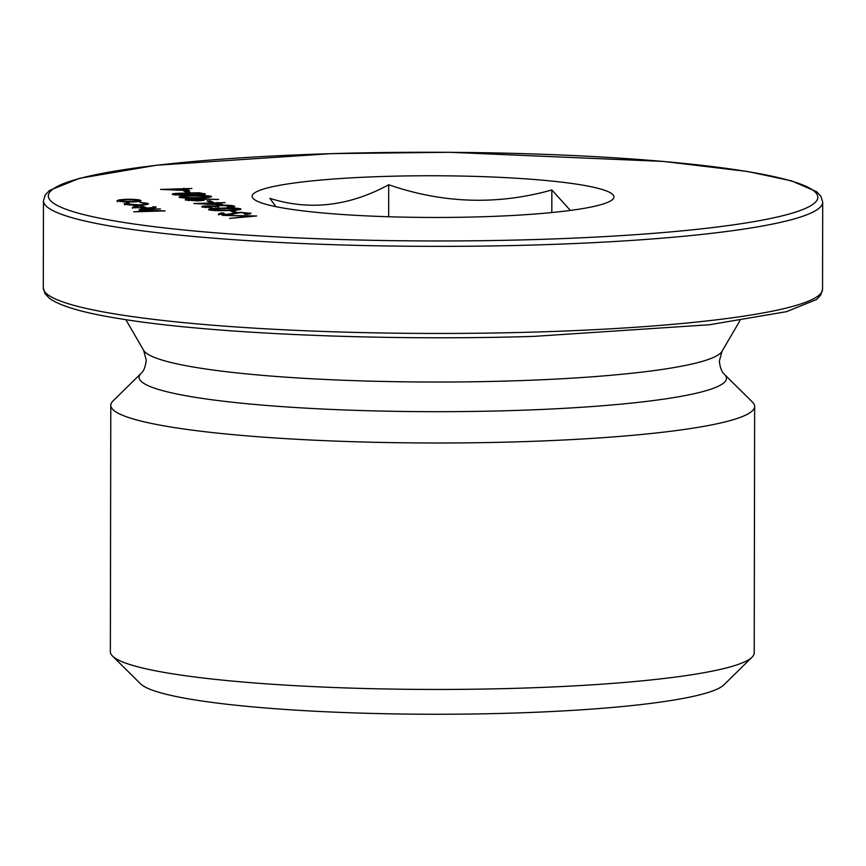 <?xml version="1.0" encoding="UTF-8"?>
<svg xmlns="http://www.w3.org/2000/svg" width="866" height="866" viewBox="0 0 866 866"><rect width="100%" height="100%" fill="white"/><g stroke="black" fill="none" stroke-linecap="round" stroke-linejoin="round"><path stroke-width="1.3" d="M275.843 206.649L269.921 198.357C309.389 210.849 348.987 206.314 388.704 184.75C442.927 203.51 497.311 205.253 551.859 189.979L570.358 210.427M480.652 216.814A180.886 20.849 0.1 0 0 610.27 201.107A180.886 20.849 0.1 0 0 385.522 176.404A180.886 20.849 0.1 0 0 255.881 200.49A180.886 20.849 0.1 0 0 480.652 216.814M724.474 374.404A293.682 33.861 0.1 0 1 509.987 410.625A293.682 33.861 0.1 0 1 141.082 373.387L112.981 401.012A321.925 37.119 0.1 0 0 110.794 405.32L110.361 651.773A321.925 37.119 0.1 0 0 112.526 656.082L140.541 683.815A293.682 33.861 0.1 0 0 509.468 713.194A293.682 33.861 0.1 0 0 723.933 684.833L752.034 657.197A321.925 37.119 0.1 0 0 754.221 652.888L754.643 406.446A321.925 37.119 0.1 0 0 752.478 402.127L724.474 374.404C725.178 374.48 720.772 373.473 719.343 361.219L721.973 351.369L739.9 320.723M112.526 656.082A321.925 37.119 0.1 0 0 516.937 688.286A321.925 37.119 0.1 0 0 752.034 657.197M110.794 405.32A321.925 37.119 0.1 0 0 517.37 441.833A321.925 37.119 0.1 0 0 754.643 406.446M190.239 192.404L187.099 192.49L183.906 191.137L187.034 191.04L190.239 192.404M211.217 196.896L211.228 196.333C211.282 197.286 206.866 197.838 197.968 197.989C189.535 198.346 183.256 198.119 179.11 197.286C178.991 196.322 183.386 195.759 192.306 195.586C200.804 195.24 207.104 195.489 211.228 196.333L211.564 196.614M213.285 202.189L210.157 202.287L206.952 200.923L210.081 200.825L213.285 202.189M202.146 207.071C200.999 206.465 202.839 206.043 207.656 205.805L214.909 206.032L221.544 205.199C227.953 205.101 232.196 205.404 234.285 206.13C235.52 206.801 233.452 207.277 228.05 207.569L227.303 207.255L230.876 206.855L231.135 206.216L222.551 205.502C218.221 205.772 216.922 206.195 218.654 206.779L208.392 206.119L205.274 206.974L212.462 207.894L201.789 206.757M234.285 206.833L234.285 206.13L234.729 206.487M230.876 207.375L231.135 206.216M218.026 207.115L218.026 206.238L218.654 206.779M204.961 207.602L204.961 206.714L205.274 207.634M236.342 211.986L233.203 212.073L230.01 210.719L233.138 210.622L236.342 211.986M256.661 215.98L229.642 218.384L250.133 216.154L222.486 215.353L256.661 215.98M124.661 204.051L127.107 202.709L129.153 202.936L127.454 203.997L138.809 204.841C144.232 204.593 146.322 204.138 145.077 203.467L139.827 202.33L147.826 203.391C149.428 204.246 146.755 204.841 139.805 205.145C132.184 205.274 127.14 204.906 124.661 204.051L124.152 203.618M127.064 204.625L127.021 203.629L127.454 204.679M145.477 204.744L145.077 203.467M145.423 203.683L148.367 203.846M139.307 210.276C138.614 209.529 141.634 209.096 148.346 208.966L160.491 208.944L145.001 209.442L142.176 210.243L165.081 210.893L133.754 211.824L146.224 211.12L138.961 209.994M141.872 210.882L141.872 210.005L142.176 210.828M155.577 207.45L155.577 206.682C156.887 207.504 154.072 208.056 147.144 208.327L132.455 207.364L134.403 206.195L141.483 205.686L146.928 207.992C151.853 207.797 153.856 207.396 152.936 206.801L156.075 207.093M153.26 207.959L152.936 206.801M117.44 200.988L118.804 199.894L125.906 199.31C133.158 199.169 138.03 199.505 140.541 200.295C141.883 201.139 139.112 201.691 132.206 201.984L123.459 201.865L116.975 200.598M140.541 201.074L140.541 200.295L141.039 200.696M250.642 213.653L250.642 213.068C251.465 213.588 250.079 214.01 246.496 214.346L244.244 214.097L247.514 213.166L240.705 212.625L227.661 214.66L218.481 213.999L221.436 212.906L223.98 213.144L221.696 213.945L226.784 214.346L240.001 212.311L250.988 213.361M247.708 214.205L247.514 213.166M218.481 214.876L221.425 213.783L221.696 214.541M240.672 209.41L240.683 208.847C240.737 209.789 236.321 210.341 227.422 210.503C218.99 210.86 212.711 210.622 208.565 209.799C208.446 208.836 212.841 208.273 221.761 208.1C230.259 207.753 236.559 208.002 240.683 208.847L241.019 209.128M222.822 204.82L193.854 203.542L225.171 202.612L218.871 203.142L222.822 204.82M204.051 200.133L204.051 199.516C205.166 200.176 203.001 200.631 197.545 200.869L185.541 200.014C184.469 199.332 186.731 198.877 192.349 198.639L218.6 199.461L202.936 199.148L204.43 199.829M204.787 194.385L204.787 193.594C206.27 194.32 204.073 194.807 198.173 195.077L188.16 194.623L182.899 195.337L172.626 194.525C171.555 193.93 173.406 193.519 178.19 193.291L199.223 192.761L205.318 194.016M189.524 190.672L160.556 189.405L191.884 188.474L185.573 188.994L189.524 190.672M388.65 216.749L388.704 184.75M551.815 212.549L551.859 189.979M139.827 210.438L141.872 210.157M153.239 207.006L155.436 207.504M132.455 208.23L134.403 207.061L134.403 206.195M140.671 206.584L141.483 206.552L141.483 205.686M141.483 206.552L145.737 208.36M135.161 207.937L134.815 206.963L134.825 207.894M144.113 208.046L139.491 206.076C135.561 206.346 134.111 206.747 135.161 207.266L144.102 208.37M124.661 204.917L127.107 203.586M127.107 203.488L127.107 202.709M117.44 201.854L118.804 199.894M118.804 200.76L119.854 200.598M138.149 200.62L140.411 201.118M138.159 201.561L137.813 200.382L126.674 199.624C121.424 199.84 119.259 200.263 120.19 200.901L131.48 201.659C136.72 201.442 138.831 201.02 137.813 200.382M119.854 201.497L119.854 200.62L120.19 201.572M221.425 213.783L221.436 212.906M232.099 214.281L232.099 213.437M232.283 214.248L234.134 213.783M247.708 213.404L250.198 213.794M231.926 211.531L233.138 211.488L233.138 210.622M233.138 211.488L234.426 212.04M209.009 209.94L211.456 209.55M237.739 209.171L240.218 209.561M211.456 210.373L211.456 209.496L226.665 210.178C233.658 210.081 237.273 209.659 237.522 208.923L222.497 208.414C215.569 208.533 211.964 208.955 211.672 209.691L211.672 210.351M237.739 209.983L237.522 208.923M202.514 207.201L204.961 206.822M214.909 206.671L214.909 206.032M214.909 206.898L216.608 206.433L216.619 205.567M216.608 206.433L218.026 206.27M231.449 206.4L234.047 206.909M215.948 203.326L217.16 203.283L217.171 202.417M217.16 203.283L218.124 203.694L218.124 202.817M218.124 203.694L218.871 203.672M220.549 204.722L218.871 204.008L218.871 203.142M218.221 204.289L215.742 203.229L202.482 203.629L218.221 204.625M208.868 201.735L210.081 201.702L210.081 200.825M210.081 201.702L211.369 202.243M200.88 199.602L202.936 199.678M204.051 200.382L202.936 200.014L202.936 199.148M185.909 200.143L188.409 199.754M188.409 200.566L188.409 199.689L196.647 200.555C200.382 200.36 201.756 200.024 200.782 199.548L192.912 198.964C189.21 199.148 187.814 199.472 188.712 199.938L188.712 200.609M201.096 200.674L200.782 199.548M179.554 197.437L197.21 197.675C204.203 197.567 207.818 197.156 208.067 196.409L193.042 195.9C186.114 196.019 182.51 196.452 182.217 197.177L182.217 197.838M208.284 196.658L210.763 197.047M208.284 197.47L208.067 196.409M185.757 194.265L185.757 193.605M185.822 194.439L188.355 193.811M201.951 193.854L204.657 194.417M173.048 194.677L175.452 194.32M175.452 195.045L175.452 194.179L182.196 195.012L185.562 194.146L178.829 193.616L175.798 194.449L175.798 195.121M185.822 195.24L185.562 194.146M193.075 192.999C189.178 193.205 187.716 193.551 188.68 194.049L197.524 194.753C201.475 194.547 202.85 194.19 201.648 193.692L193.075 192.999M188.355 194.655L188.355 193.778L188.669 194.688M202.049 194.893L201.648 193.692M185.822 191.949L187.034 191.906L187.034 191.04M187.034 191.906L188.323 192.458M182.65 189.178L183.873 189.145L183.873 188.268M183.873 189.145L184.826 189.546L184.826 188.68M184.826 189.546L185.573 189.524M187.251 190.574L185.573 189.871L185.573 188.994M184.923 190.141L182.445 189.091L169.184 189.481L184.923 190.477M141.082 373.387C140.368 373.463 144.784 372.467 146.257 360.213L143.659 350.362A289.807 33.417 0.1 0 0 509.024 380.986A289.807 33.417 0.1 0 0 721.973 351.369M822.548 289.212L820.73 295.09L816.465 299.56L786.469 311.673L709.503 324.739L534.246 336.365C382.328 341.128 208.132 333.648 118.209 318.439C82.822 312.734 59.873 306.001 49.373 298.25L45.054 293.661L43.3 287.848A389.624 44.924 0.1 0 0 535.372 332.046A389.624 44.924 0.1 0 0 822.548 289.212L822.7 202.124A389.624 44.924 -179.9 0 1 535.534 244.959A389.624 44.924 -179.9 0 1 43.452 200.771L45.27 194.882L49.535 190.412L79.531 178.299L156.497 165.233L331.754 153.607L449.844 152.286L663.388 161.422L747.791 171.533L791.556 180.875L816.627 191.722L820.946 196.311L822.7 202.124M331.916 153.639A384.753 44.361 0.1 0 0 61.876 207.634A384.753 44.361 0.1 0 0 534.257 239.579A384.753 44.361 0.1 0 0 804.298 185.584A384.753 44.361 0.1 0 0 331.916 153.639M202.276 199.656L202.276 198.779M43.3 287.848L43.452 200.771M143.659 350.362L125.841 319.651M221.48 213.772L221.48 214.638M231.503 206.498L231.503 207.375M182.001 196.993L182.001 197.859"/></g></svg>
